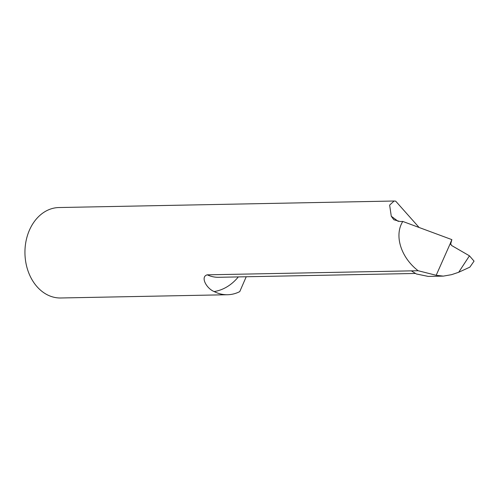 <?xml version="1.0" encoding="UTF-8"?>
<svg xmlns="http://www.w3.org/2000/svg" width="499" height="499" viewBox="0 0 499 499"><rect width="100%" height="100%" fill="white"/><g stroke="black" fill="none" stroke-linecap="round" stroke-linejoin="round"><path stroke-width="0.75" d="M238.329 276.908A55.801 43.057 -91.1 0 1 214.146 291.559A45.228 34.899 88.9 0 0 227.556 294.734A45.228 34.899 88.9 0 0 239.757 291.616L246.219 276.758M214.146 291.559C206.511 288.522 200.043 276.72 207.253 274.83L418.125 270.726C400.84 257.44 393.967 235.328 402.805 221.45L400.036 221.506L393.848 219.753L391.285 216.254L389.632 205.108L394.098 201.016L395.682 201.147L419.11 227.494M394.098 201.016L58.963 207.54A45.228 34.899 88.9 0 0 24.95 253.442A45.228 34.899 88.9 0 0 60.722 297.984L227.556 294.734M411.344 270.863L416.366 273.97L428.223 276.409L443.343 276.115L436.182 275.286L418.125 270.726M450.56 244.354L451.857 239.626L402.805 221.45M451.857 239.626L450.41 243.082L451.514 245.452L469.447 255.819L474.05 261.127L469.871 267.14L458.687 272.273L451.545 274.675L443.343 276.115M458.687 272.273L469.447 255.819M450.379 243.287L436.182 275.286M207.253 274.83A41.33 31.892 88.9 0 0 218.606 277.294L415.374 273.464M391.285 216.254L398.283 221.425"/></g></svg>
